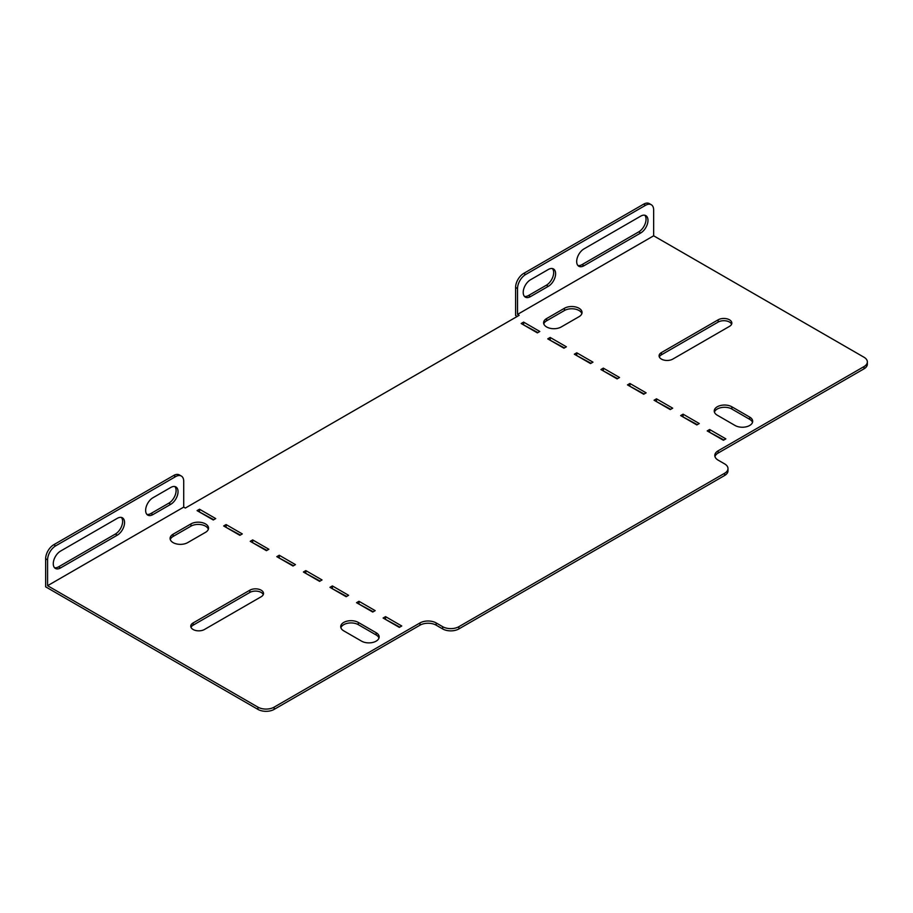<?xml version="1.0" encoding="UTF-8"?>
<svg xmlns="http://www.w3.org/2000/svg" width="913" height="913" viewBox="0 0 913 913"><rect width="100%" height="100%" fill="white"/><g stroke="black" fill="none" stroke-linecap="round" stroke-linejoin="round"><path stroke-width="1.37" d="M731.598 324.218A8.023 4.633 0 0 0 729.498 322.061A8.023 4.633 0 0 0 718.154 322.061L661.434 354.803A8.023 4.633 0 0 0 659.323 356.96M729.498 319.812A8.023 4.633 180 0 1 731.838 323.088A8.023 4.633 180 0 1 729.498 326.363L672.778 359.106A8.023 4.633 180 0 1 664.036 360.11A8.023 4.633 180 0 1 659.083 355.83A8.023 4.633 180 0 1 661.434 352.566L718.154 319.812A8.023 4.633 180 0 1 729.498 319.812M561.21 326.968A10.317 5.957 180 0 1 546.625 326.968A10.317 5.957 180 0 1 543.6 322.757A10.317 5.957 180 0 1 546.625 318.557L564.451 308.263A10.317 5.957 180 0 1 575.681 306.973A10.317 5.957 180 0 1 582.049 312.474A10.317 5.957 180 0 1 579.036 316.685L561.21 326.968M173.105 542.619A10.317 5.957 0 0 0 187.69 542.619L205.516 532.336A10.317 5.957 0 0 0 208.529 528.125A10.317 5.957 0 0 0 202.161 522.624A10.317 5.957 0 0 0 190.931 523.914L173.105 534.208A10.317 5.957 0 0 0 170.08 538.408A10.317 5.957 0 0 0 173.105 542.619M191 627.345A8.023 4.633 180 0 1 193.111 625.188L249.831 592.446A8.023 4.633 180 0 1 261.175 592.446A8.023 4.633 180 0 1 263.286 594.591M261.175 596.748A8.023 4.633 0 0 0 263.526 593.473A8.023 4.633 0 0 0 261.175 590.197A8.023 4.633 0 0 0 249.831 590.197L193.111 622.94A8.023 4.633 0 0 0 190.76 626.215A8.023 4.633 0 0 0 195.713 630.495A8.023 4.633 0 0 0 204.455 629.491L261.175 596.748M714.423 412.105A10.317 5.957 180 0 1 721.521 407.54A10.317 5.957 180 0 1 731.838 409.024L749.664 419.318A10.317 5.957 180 0 1 752.506 422.399M549.706 339.978L564.451 347.933M602.854 370.667L617.599 378.621M656.002 401.355L670.747 409.298M709.161 432.043L723.906 439.986M399.803 627.105L385.058 619.151M373.234 611.767L358.489 603.813M346.655 596.417L331.91 588.463M320.075 581.079L305.33 573.124M293.507 565.729L278.762 557.775M266.927 550.391L252.182 542.436M724.637 475.49L724.637 473.254A11.458 6.619 0 0 0 727.992 468.574L727.992 470.823A11.458 6.619 180 0 1 724.637 475.49L458.874 628.931A11.458 6.619 180 0 1 442.668 628.931L436.186 625.188A11.458 6.619 0 0 0 419.98 625.188L419.98 622.94A11.458 6.619 180 0 1 436.186 622.94L436.186 625.188M727.992 468.574A11.458 6.619 0 0 0 724.637 463.895L718.154 460.152A11.458 6.619 180 0 1 714.799 455.473A11.458 6.619 180 0 1 718.154 450.794L863.995 366.592A11.458 6.619 0 0 0 867.35 361.913A11.458 6.619 0 0 0 863.995 357.234L653.651 235.805L517.534 314.392L519.155 315.327L185.339 508.05L183.718 507.114L47.59 585.701L257.934 707.141A11.458 6.619 0 0 0 274.14 707.141L274.14 709.39L419.98 625.188M274.14 709.39A11.458 6.619 180 0 1 257.934 709.39L257.934 707.141M183.718 507.114L183.718 481.299A11.458 6.619 120 0 0 181.345 476.05A11.458 6.619 120 0 0 175.616 476.62L55.693 545.848A11.458 6.619 120 0 0 47.59 559.886L45.65 558.756L45.65 586.831L257.934 709.39M517.215 316.446L515.594 315.51L515.594 287.447A11.458 6.619 -60 0 1 523.697 273.409L643.608 204.181A11.458 6.619 -60 0 1 649.337 203.61L651.277 204.729A11.458 6.619 120 0 0 645.548 205.299L643.608 204.181M867.35 361.913L867.35 364.161A11.458 6.619 180 0 1 863.995 368.841L863.995 366.592M718.154 450.794L718.154 453.042L863.995 368.841M718.154 453.042A11.458 6.619 0 0 0 714.959 456.591M213.779 519.702L199.034 511.748M240.347 535.041L225.602 527.098M208.347 529.243A10.317 5.957 0 0 0 201.248 524.678A10.317 5.957 0 0 0 190.931 526.162L173.105 536.445A10.317 5.957 0 0 0 170.263 539.537M378.986 638.05A10.317 5.957 0 0 0 376.145 634.969L358.318 624.675A10.317 5.957 0 0 0 348.001 623.191A10.317 5.957 0 0 0 340.903 627.756M523.126 324.629L537.871 332.583M682.582 416.693L697.327 424.648M629.434 386.005L644.179 393.96M576.274 355.317L591.019 363.271M543.783 323.887A10.317 5.957 180 0 1 546.625 320.794L564.451 310.511A10.317 5.957 180 0 1 574.768 309.028A10.317 5.957 180 0 1 581.866 313.593M358.318 622.426A10.317 5.957 0 0 0 347.088 621.137A10.317 5.957 0 0 0 340.72 626.638A10.317 5.957 0 0 0 343.733 630.849L361.559 641.143A10.317 5.957 0 0 0 372.801 642.432A10.317 5.957 0 0 0 379.169 636.932A10.317 5.957 0 0 0 376.145 632.72L358.318 622.426L358.318 624.675M242.299 533.922L226.093 524.564L223.662 525.968L239.868 535.326L242.299 533.922M215.719 518.584L199.513 509.226L197.082 510.629L213.288 519.988L215.719 518.584M442.668 628.931L442.668 626.683L436.186 622.94M442.668 626.683A11.458 6.619 0 0 0 458.874 626.683L458.874 628.931M724.637 473.254L458.874 626.683M274.14 707.141L419.98 622.94M268.867 549.261L252.661 539.914L250.23 541.318L266.436 550.665L268.867 549.261M295.447 564.611L279.241 555.252L276.81 556.656L293.016 566.014L295.447 564.611M322.027 579.949L305.821 570.602L303.39 572.006L319.596 581.353L322.027 579.949M348.595 595.299L332.389 585.941L329.958 587.344L346.164 596.703L348.595 595.299M375.175 610.637L358.969 601.279L356.538 602.683L372.744 612.041L375.175 610.637M401.754 625.987L385.548 616.629L383.118 618.033L399.323 627.391L401.754 625.987M539.811 331.465L537.38 332.868L521.186 323.51L523.617 322.106L539.811 331.465M725.846 438.868L723.416 440.271L707.21 430.913L709.641 429.509L725.846 438.868M699.267 423.529L696.836 424.933L680.642 415.575L683.072 414.171L699.267 423.529M672.698 408.179L670.268 409.583L654.062 400.225L656.493 398.821L672.698 408.179M646.119 392.841L643.688 394.245L627.482 384.887L629.913 383.483L646.119 392.841M619.539 377.491L617.108 378.895L600.914 369.537L603.345 368.133L619.539 377.491M592.971 362.153L590.54 363.557L574.334 354.198L576.765 352.795L592.971 362.153M566.391 346.803L563.96 348.207L547.754 338.86L550.185 337.456L566.391 346.803M735.079 425.492L717.264 415.198A10.317 5.957 180 0 1 714.24 410.987A10.317 5.957 180 0 1 720.608 405.486A10.317 5.957 180 0 1 731.838 406.776L749.664 417.07A10.317 5.957 180 0 1 752.689 421.281A10.317 5.957 180 0 1 746.32 426.782A10.317 5.957 180 0 1 735.079 425.492M644.783 215.24A10.317 5.957 -60 0 1 645.194 223.674A10.317 5.957 -60 0 1 638.746 231.868L582.026 264.622A10.317 5.957 -60 0 1 577.94 265.523M552.411 268.57A10.317 5.957 -60 0 1 552.822 277.004A10.317 5.957 -60 0 1 546.385 285.198L528.559 295.492A10.317 5.957 -60 0 1 524.461 296.405M583.978 265.74A10.317 5.957 -60 0 1 578.819 266.254A10.317 5.957 -60 0 1 577.233 257.991A10.317 5.957 -60 0 1 583.978 248.895L640.686 216.153A10.317 5.957 -60 0 1 645.845 215.639A10.317 5.957 -60 0 1 647.431 223.902A10.317 5.957 -60 0 1 640.686 232.998L583.978 265.74L582.026 264.622M523.697 273.409L525.637 274.528L645.548 205.299M525.637 274.528A11.458 6.619 120 0 0 517.534 288.565L515.594 287.447M517.534 314.392L517.534 288.565M651.277 204.729A11.458 6.619 120 0 1 653.651 209.979L653.651 235.805M530.499 296.611A10.317 5.957 -60 0 1 525.34 297.124A10.317 5.957 -60 0 1 523.765 288.862A10.317 5.957 -60 0 1 530.499 279.777L548.325 269.483A10.317 5.957 -60 0 1 553.483 268.97A10.317 5.957 -60 0 1 555.058 277.232A10.317 5.957 -60 0 1 548.325 286.317L530.499 296.611L528.559 295.492M385.548 618.877L385.548 616.629M358.969 603.527L358.969 601.279M332.389 588.189L332.389 585.941M305.821 572.839L305.821 570.602M279.241 557.501L279.241 555.252M252.661 542.151L252.661 539.914M199.513 511.474L199.513 509.226M226.093 526.812L226.093 524.564M523.617 324.355L523.617 322.106M709.641 431.758L709.641 429.509M683.072 416.419L683.072 414.171M656.493 401.069L656.493 398.821M629.913 385.731L629.913 383.483M603.345 370.381L603.345 368.133M576.765 355.043L576.765 352.795M550.185 339.693L550.185 337.456M47.59 559.886L47.59 585.701M146.89 514.396A10.317 5.957 120 0 0 150.976 513.483L168.802 503.189A10.317 5.957 120 0 0 175.25 494.994A10.317 5.957 120 0 0 174.84 486.561M54.518 567.715A10.317 5.957 120 0 0 58.615 566.813L115.335 534.059A10.317 5.957 120 0 0 121.771 525.865A10.317 5.957 120 0 0 121.372 517.431M175.616 476.62L173.664 475.49L53.753 544.73L55.693 545.848M173.664 475.49A11.458 6.619 -60 0 1 179.393 474.931L181.345 476.05M45.65 558.756A11.458 6.619 -60 0 1 53.753 544.73M170.754 487.474L152.928 497.756A10.317 5.957 120 0 0 146.194 506.852A10.317 5.957 120 0 0 147.769 515.115A10.317 5.957 120 0 0 152.928 514.601L170.754 504.307A10.317 5.957 120 0 0 177.487 495.223A10.317 5.957 120 0 0 175.912 486.96A10.317 5.957 120 0 0 170.754 487.474M117.275 518.344L60.555 551.087A10.317 5.957 120 0 0 53.821 560.183A10.317 5.957 120 0 0 55.408 568.445A10.317 5.957 120 0 0 60.555 567.932L117.275 535.189A10.317 5.957 120 0 0 124.008 526.093A10.317 5.957 120 0 0 122.433 517.831A10.317 5.957 120 0 0 117.275 518.344M193.111 622.94L193.111 625.188M249.831 590.197L249.831 592.446M190.931 526.162L190.931 523.914M173.105 536.445L173.105 534.208M376.145 634.969L376.145 632.72M115.335 534.059L117.275 535.189M58.615 566.813L60.555 567.932M168.802 503.189L170.754 504.307M150.976 513.483L152.928 514.601M638.746 231.868L640.686 232.998M546.385 285.198L548.325 286.317M546.625 320.794L546.625 318.557M564.451 310.511L564.451 308.263M731.838 409.024L731.838 406.776M749.664 419.318L749.664 417.07M718.154 319.812L718.154 322.061M661.434 352.566L661.434 354.803"/></g></svg>
